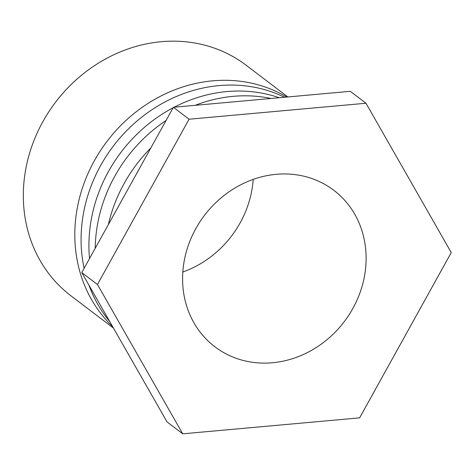 <?xml version="1.0" encoding="UTF-8"?>
<svg xmlns="http://www.w3.org/2000/svg" width="475" height="475" viewBox="0 0 475 475"><rect width="100%" height="100%" fill="white"/><g stroke="black" fill="none" stroke-linecap="round" stroke-linejoin="round"><path stroke-width="0.71" d="M113.483 328.13L70.912 295.783A144.786 129.348 -52.8 0 1 55.533 102.244A144.786 129.348 -52.8 0 1 246.121 65.229L287.862 96.948M112.569 326.533A144.786 129.348 -52.8 0 1 106.964 141.431A144.786 129.348 -52.8 0 1 286.775 97.048M182.81 272.021A98.278 87.798 127.2 0 0 253.199 179.402M321.872 182.798A98.278 87.798 -52.8 0 1 333.818 190.285A98.278 87.798 -52.8 0 1 348.798 315.21A98.278 87.798 -52.8 0 1 226.824 354.267A98.278 87.798 -52.8 0 1 214.884 346.78A98.278 87.798 -52.8 0 1 199.904 221.855A98.278 87.798 -52.8 0 1 321.872 182.798M284.59 97.244A144.786 129.348 127.2 0 0 136.978 121.054A144.786 129.348 127.2 0 0 84.111 268.333M88.938 285.154A144.786 129.348 127.2 0 0 109.719 321.539M89.532 258.548A144.786 129.348 -52.8 0 1 173.108 107.778M174.177 107.219A144.786 129.348 -52.8 0 1 279.229 97.731M270.964 98.479A144.786 129.348 127.2 0 0 195.213 105.319M166.066 120.484A144.786 129.348 127.2 0 0 95.214 248.306M108.359 224.592A144.786 129.348 -52.8 0 1 150.872 147.891M97.452 284.507L189.074 119.219L365.976 103.241L350.277 91.313L173.381 107.291L81.753 272.579L167.034 421.895L182.727 433.823L97.452 284.507L81.753 272.579M189.074 119.219L173.381 107.291M365.976 103.241L451.25 252.558L359.628 417.852L182.727 433.823"/></g></svg>
